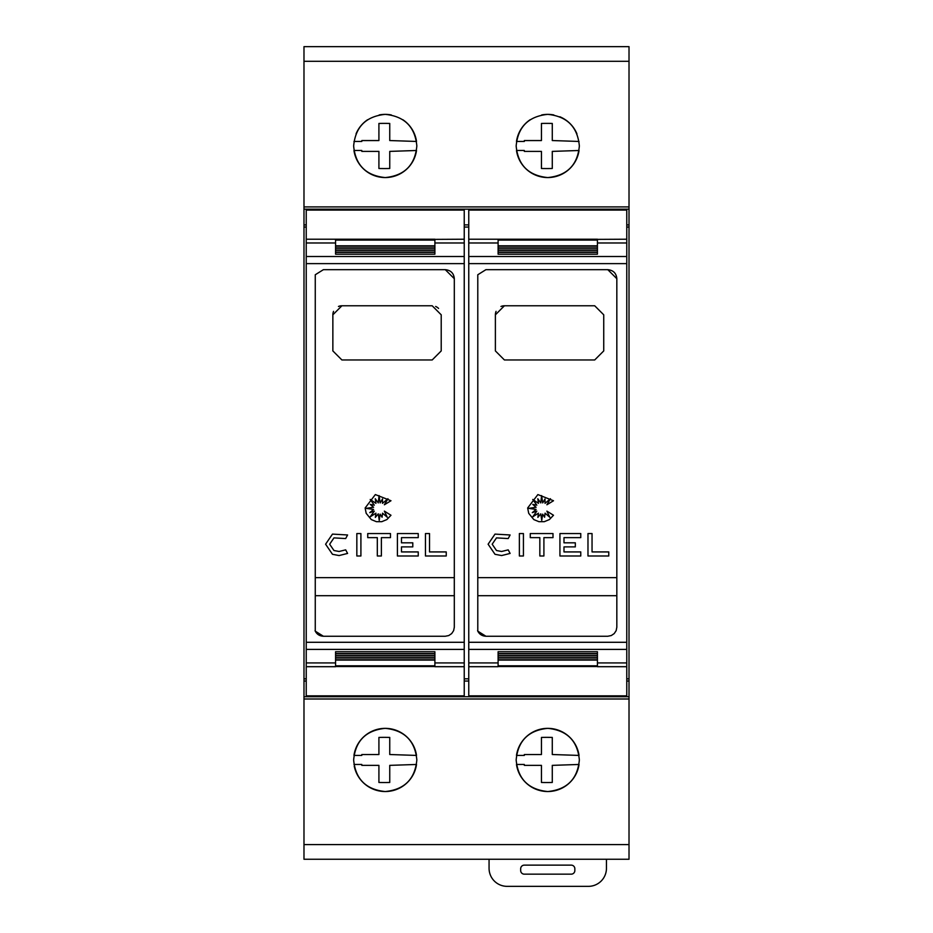 <?xml version="1.0" encoding="UTF-8"?>
<svg xmlns="http://www.w3.org/2000/svg" width="933" height="933" viewBox="0 0 933 933"><rect width="100%" height="100%" fill="white"/><g stroke="black" fill="none" stroke-linecap="round" stroke-linejoin="round"><path stroke-width="1.4" d="M306.234 239.221L306.234 666.698L335.577 666.698L335.577 660.086L434.895 660.086L434.895 666.698L464.237 666.698L464.237 210.077L306.234 210.077L306.234 239.221L434.895 239.221L434.895 245.822L335.577 245.822L335.577 239.373M315.051 630.685C316.684 634.195 319.471 636.049 323.389 636.248L315.261 631.151L315.261 274.757L323.389 269.672L445.286 269.672L454.313 278.699L454.313 627.221L453.625 630.661L451.665 633.6L448.75 635.56L445.286 636.248L448.75 635.56L451.665 633.6L453.625 630.661L454.313 627.221M325.594 544.207L332.475 534.108L347.589 534.971L345.676 538.563L333.967 537.886L329.652 544.207L333.967 550.517L339.087 551.485L345.676 549.852L347.589 553.432L339.087 555.555L332.475 554.295L325.594 544.207L332.475 534.108M365.13 508.007L375.346 494.572L390.985 500.741L384.373 504.776L387.953 498.723L382.495 503.342L382.495 498.968L380.163 502.922L379.078 495.598L378.273 502.922L375.264 498.723L375.952 503.342L370.226 499.458L374.308 505.173L370.226 504.391L373.585 507.272L366.226 508.357L373.585 509.418L369.771 512.637L374.308 511.121L370.226 516.8L375.952 513.185L375.334 517.395L378.273 513.838L379.23 520.357L380.128 514.141L382.087 517.244L382.542 513.185L387.265 517.244L384.373 511.121L390.985 515.261L386.857 519.576L381.76 521.687L376.396 521.687L371.299 519.576L366.191 513.337L365.13 508.007M468.763 239.221L468.763 666.698L498.105 666.698L498.105 660.086L597.423 660.086L597.423 666.698L626.766 666.698L626.766 210.077L468.763 210.077L468.763 239.221L597.423 239.221L597.423 245.822L498.105 245.822L498.105 239.373M477.579 630.685C479.212 634.195 481.988 636.049 485.918 636.248L477.789 631.151L477.789 274.757L485.918 269.672L607.803 269.672L616.83 278.699L616.83 627.221L616.153 630.661L614.194 633.6L611.267 635.56L607.803 636.248L611.267 635.56L614.194 633.6L616.153 630.661L616.83 627.221M488.111 544.207L495.003 534.108L510.106 534.971L508.205 538.563L496.484 537.886L492.181 544.207L496.484 550.517L501.616 551.485L508.205 549.852L510.106 553.432L501.616 555.555L495.003 554.295L488.111 544.207L495.003 534.108M527.658 508.007L537.875 494.572L553.502 500.741L546.89 504.776L550.47 498.723L545.024 503.342L545.024 498.968L542.679 502.922L541.606 495.598L540.79 502.922L537.793 498.723L538.469 503.342L532.755 499.458L536.837 505.173L532.755 504.391L536.102 507.272L528.754 508.357L536.102 509.418L532.3 512.637L536.837 511.121L532.755 516.8L538.469 513.185L537.863 517.395L540.79 513.838L541.746 520.357L542.644 514.141L544.615 517.244L545.059 513.185L549.794 517.244L546.89 511.121L553.502 515.261L549.374 519.576L544.277 521.687L538.924 521.687L533.816 519.576L528.719 513.337L527.658 508.007M356.056 133.851A31.605 31.605 0 0 1 367.637 119.716M379.171 114.957A31.605 31.605 0 0 1 391.312 114.957M402.834 119.716A31.605 31.605 0 0 1 416.515 141.454L389.749 140.545L389.749 123.448A209.867 209.867 0 0 0 378.915 123.448L378.915 140.556L361.817 140.556L361.794 141.454L353.957 141.454M353.642 145.968C355.438 126.853 365.969 116.322 385.236 114.362C404.502 116.322 415.033 126.853 416.841 145.968C415.033 165.094 404.502 175.626 385.236 177.573C365.981 175.626 355.45 165.094 353.642 145.968M579.043 141.454L552.278 140.545L552.278 123.448A209.867 209.867 0 0 0 541.443 123.448L541.443 140.556L524.334 140.556L524.323 141.454L516.485 141.454A31.605 31.605 0 0 1 530.166 119.716M541.688 114.957A31.605 31.605 0 0 1 553.829 114.957M559.835 116.765A31.605 31.605 0 0 1 576.944 133.851M516.159 145.968C517.967 126.853 528.498 116.322 547.764 114.362C567.031 116.322 577.562 126.853 579.358 145.968C577.55 165.094 567.019 175.626 547.764 177.573C528.498 175.626 517.967 165.094 516.159 145.968M353.957 755.427A31.605 31.605 0 0 1 416.515 755.427L389.749 754.517L389.749 737.42A209.867 209.867 0 0 0 378.915 737.42L378.915 754.529L361.817 754.529L361.794 755.427L353.957 755.427M353.642 759.94C355.45 740.825 365.981 730.282 385.236 728.346C404.502 730.282 415.033 740.825 416.841 759.94C415.033 779.067 404.502 789.598 385.236 791.546C365.969 789.598 355.438 779.067 353.642 759.94M516.485 755.427A31.605 31.605 0 0 1 579.043 755.427L552.278 754.517L552.278 737.42A209.867 209.867 0 0 0 541.443 737.42L541.443 754.529L524.334 754.529L524.323 755.427L516.485 755.427M516.159 759.94C517.967 740.825 528.498 730.282 547.764 728.346C567.019 730.282 577.55 740.825 579.358 759.94C577.562 779.067 567.031 789.598 547.764 791.546C528.498 789.598 517.967 779.067 516.159 759.94M626.766 486.42L626.766 419.5M606.45 859.258L606.45 868.296A18.054 18.054 0 0 1 588.396 886.35L507.132 886.35A18.054 18.054 0 0 1 489.067 868.296L489.067 859.258M524.288 865.136L571.241 865.136A3.615 3.615 0 0 1 574.845 868.74L574.845 870.547A3.615 3.615 0 0 1 571.241 874.163L524.288 874.163A3.615 3.615 0 0 1 520.672 870.547L520.672 868.74A3.615 3.615 0 0 1 524.288 865.136M507.132 46.65L588.396 46.65M344.604 46.65L425.868 46.65M541.443 782.46L541.443 765.363L524.334 765.363L524.311 764.454L516.485 764.454A31.605 31.605 0 0 0 579.043 764.465L552.278 765.363L552.278 782.46A209.867 209.867 0 0 1 541.443 782.46M354.225 766.028A31.605 31.605 0 0 0 416.515 764.465L389.749 765.363L389.749 782.46A209.867 209.867 0 0 1 378.915 782.46L378.915 765.363L361.817 765.363L361.794 764.454L353.957 764.454M541.443 168.488L541.443 151.391L524.334 151.391L524.311 150.481L516.485 150.481A31.605 31.605 0 0 0 579.043 150.493L552.278 151.391L552.278 168.488A209.867 209.867 0 0 1 541.443 168.488M378.915 168.488L378.915 151.391L361.817 151.391L361.794 150.481L353.957 150.481A31.605 31.605 0 0 0 416.515 150.493L389.749 151.391L389.749 168.488A209.867 209.867 0 0 1 378.915 168.488M315.261 577.644L454.301 577.644L454.301 595.709L315.261 595.709M477.789 577.644L616.83 577.644L616.83 595.709L477.789 595.709M500.963 306.467A9.027 9.027 0 0 1 504.415 305.779L594.706 305.779L603.733 314.818L603.733 350.925L594.706 359.963L504.415 359.963L495.388 350.925L495.388 314.818A9.027 9.027 0 0 1 496.076 311.354M495.388 314.818L504.415 305.779M608.771 551.928L608.771 555.986L587.977 555.986L587.977 533.559L592.047 533.559L592.047 551.928L608.771 551.928M496.484 537.886L492.181 544.207M510.106 553.432L501.616 555.555L495.003 554.295M496.484 550.517L501.616 551.485L508.205 549.852M523.425 555.986L519.366 555.986L519.366 533.559L523.425 533.559L523.425 555.986M530.271 537.63L530.271 533.559L553.001 533.559L553.001 537.63L543.904 537.63L543.904 555.986L539.834 555.986L539.834 537.63L530.271 537.63M580.769 555.986L559.928 555.986L559.928 533.559L580.769 533.559L580.769 537.63L563.987 537.63L563.987 542.819L575.323 542.819L575.323 546.89L563.987 546.89L563.987 551.928L580.769 551.928L580.769 555.986M616.83 278.699C616.328 273.252 613.319 270.243 607.803 269.672M498.105 246.16L597.423 246.16L597.423 247.91L498.105 247.91L498.105 246.16L498.105 247.91M597.423 246.16L597.423 247.91M498.105 248.236L597.423 248.236L597.423 250.009L498.105 250.009L498.105 248.236L498.105 250.009M597.423 248.236L597.423 250.009M498.105 250.312L597.423 250.312L597.423 252.097L498.105 252.097L498.105 250.312L498.105 252.097M597.423 250.312L597.423 252.097M498.105 252.388L597.423 252.388L597.423 254.184L498.105 254.184L498.105 252.388L498.105 254.184M597.423 252.388L597.423 254.184M498.105 651.735L597.423 651.735L597.423 653.52L498.105 653.52L498.105 651.735L498.105 653.52M597.423 651.735L597.423 653.52M498.105 653.823L597.423 653.823L597.423 655.596L498.105 655.596L498.105 653.823L498.105 655.596M597.423 653.823L597.423 655.596M498.105 655.911L597.423 655.911L597.423 657.672L498.105 657.672L498.105 655.911L498.105 657.672M597.423 655.911L597.423 657.672M498.105 657.998L597.423 657.998L597.423 659.759L498.105 659.759L498.105 657.998L498.105 659.759M597.423 657.998L597.423 659.759M597.423 666.535L498.105 666.535M626.766 239.221L597.423 239.373M607.803 636.248L485.918 636.248M468.763 666.698L468.763 695.843L626.766 695.843L626.766 666.698M626.766 224.888L629.017 224.888L629.017 46.65L303.983 46.65L303.983 206.916L629.017 206.916M629.017 209.167L303.983 209.167L303.983 224.888L306.234 224.888M464.237 224.888L468.763 224.888M626.766 227.069L629.017 227.069L629.017 224.888M303.983 224.888L303.983 227.069L306.234 227.069M464.237 227.069L468.763 227.069M626.766 678.839L629.017 678.839L629.017 227.069M435.641 306.467A9.027 9.027 0 0 1 438.568 308.426M338.446 306.467A9.027 9.027 0 0 1 341.898 305.779L432.189 305.779L441.216 314.818L441.216 350.925L432.189 359.963L341.898 359.963L332.859 350.925L332.859 314.818A9.027 9.027 0 0 1 333.559 311.354M332.859 314.818L341.898 305.779M446.242 551.928L446.242 555.986L425.46 555.986L425.46 533.559L429.518 533.559L429.518 551.928L446.242 551.928M333.967 537.886L329.652 544.207M347.589 553.432L339.087 555.555L332.475 554.295M333.967 550.517L339.087 551.485L345.676 549.852M360.908 555.986L356.838 555.986L356.838 533.559L360.908 533.559L360.908 555.986M367.742 537.63L367.742 533.559L390.472 533.559L390.472 537.63L381.375 537.63L381.375 555.986L377.317 555.986L377.317 537.63L367.742 537.63M418.241 555.986L397.4 555.986L397.4 533.559L418.241 533.559L418.241 537.63L401.47 537.63L401.47 542.819L412.794 542.819L412.794 546.89L401.47 546.89L401.47 551.928L418.241 551.928L418.241 555.986M454.313 278.699C453.811 273.252 450.802 270.243 445.286 269.672M335.577 246.16L434.895 246.16L434.895 247.91L335.577 247.91L335.577 246.16L335.577 247.91M434.895 246.16L434.895 247.91M335.577 248.236L434.895 248.236L434.895 250.009L335.577 250.009L335.577 248.236L335.577 250.009M434.895 248.236L434.895 250.009M335.577 250.312L434.895 250.312L434.895 252.097L335.577 252.097L335.577 250.312L335.577 252.097M434.895 250.312L434.895 252.097M335.577 252.388L434.895 252.388L434.895 254.184L335.577 254.184L335.577 252.388L335.577 254.184M434.895 252.388L434.895 254.184M335.577 651.735L434.895 651.735L434.895 653.52L335.577 653.52L335.577 651.735L335.577 653.52M434.895 651.735L434.895 653.52M335.577 653.823L434.895 653.823L434.895 655.596L335.577 655.596L335.577 653.823L335.577 655.596M434.895 653.823L434.895 655.596M335.577 655.911L434.895 655.911L434.895 657.672L335.577 657.672L335.577 655.911L335.577 657.672M434.895 655.911L434.895 657.672M335.577 657.998L434.895 657.998L434.895 659.759L335.577 659.759L335.577 657.998L335.577 659.759M434.895 657.998L434.895 659.759M434.895 666.535L335.577 666.535M464.237 239.221L434.895 239.373M445.286 636.248L323.389 636.248M306.234 666.698L306.234 695.843L464.237 695.843L464.237 666.698M464.237 678.839L468.763 678.839M303.983 209.167L303.983 206.916M629.017 698.992L303.983 698.992L303.983 859.258L629.017 859.258L629.017 678.839M303.983 698.992L303.983 696.741L629.017 696.741M306.234 678.839L303.983 678.839L303.983 681.032L306.234 681.032M464.237 681.032L468.763 681.032M626.766 681.032L629.017 681.032M303.983 681.032L303.983 696.741M303.983 678.839L303.983 227.069M306.234 242.977L335.577 242.977M306.234 263.619L464.237 263.619M434.895 242.977L464.237 242.977M335.577 240.096L434.895 240.096M468.763 242.977L498.105 242.977M468.763 263.619L626.766 263.619M597.423 242.977L626.766 242.977M498.105 240.096L597.423 240.096M498.105 665.824L597.423 665.824M468.763 256.505L626.766 256.505M468.763 662.931L498.105 662.931M597.423 662.931L626.766 662.931M468.763 649.403L626.766 649.403M468.763 642.289L626.766 642.289M335.577 665.824L434.895 665.824M306.234 256.505L464.237 256.505M306.234 662.931L335.577 662.931M434.895 662.931L464.237 662.931M306.234 649.403L464.237 649.403M306.234 642.289L464.237 642.289M303.983 61.298L629.017 61.298M303.983 844.61L629.017 844.61"/></g></svg>
